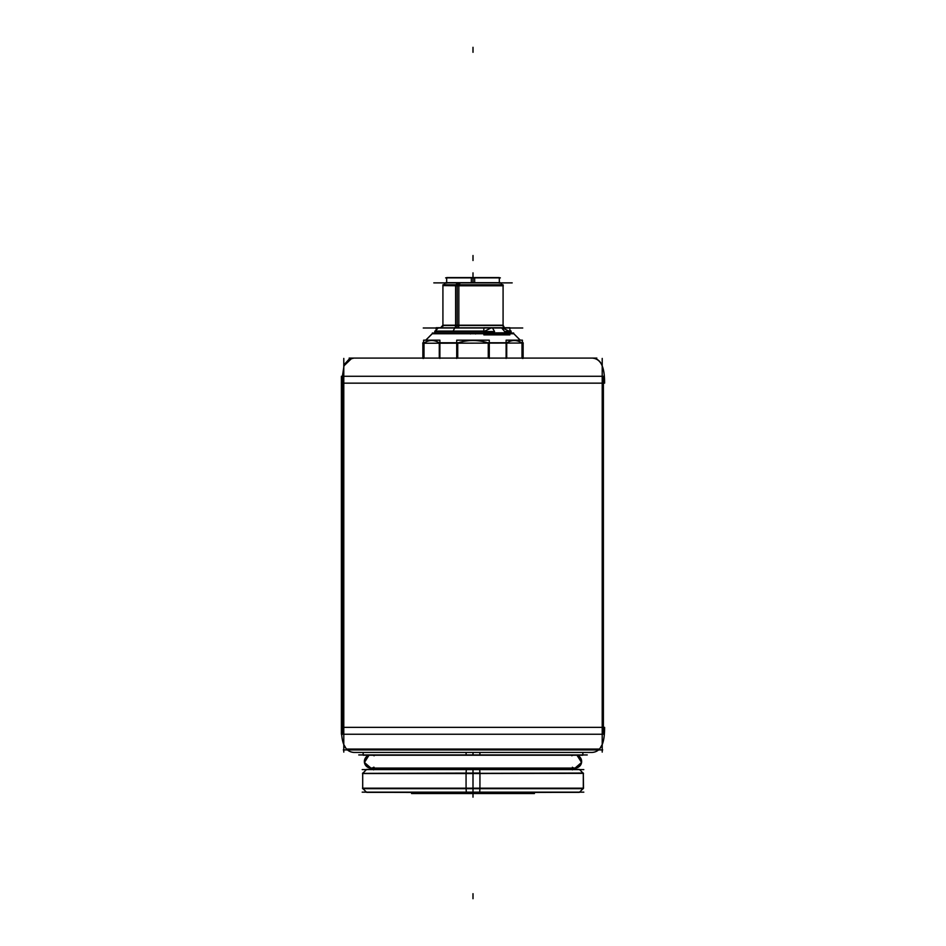 <?xml version="1.0" encoding="UTF-8"?>
<svg xmlns="http://www.w3.org/2000/svg" width="946" height="946" viewBox="0 0 946 946"><rect width="100%" height="100%" fill="white"/><g stroke="black" fill="none" stroke-linecap="round" stroke-linejoin="round"><path stroke-width="1.42" d="M579.543 792.157L583.304 788.396L362.696 788.396L362.696 773.355L583.304 773.355L466.059 773.544L466.071 788.195L583.505 788.195L579.342 792.358L466.319 792.358L466.094 788.692L583.304 788.692L583.304 773.048L466.071 773.355M373.599 769.595L373.599 767.502A6.563 6.563 0 0 1 364.778 763.8A6.563 6.563 0 0 1 369.023 755.227A6.563 6.563 0 0 0 370.927 768.069L575.073 768.069A6.563 6.563 0 0 0 576.977 755.227A6.563 6.563 0 0 1 581.222 763.8A6.563 6.563 0 0 1 572.401 767.502L572.401 769.595M353.922 358.085L348.802 359.421L353.922 358.085L351.853 358.274L343.788 365.996L344.829 363.749M592.35 358.096L592.965 358.12L592.35 358.096M597.612 359.681L598.333 360.225M599.043 360.875L599.823 361.727L599.043 360.875M601.289 363.985L601.952 365.369L601.289 363.985M522.086 343.244L522.086 358.085L522.086 343.244M523.138 358.085L523.138 342.748L523.138 358.085L523.138 342.748L523.138 358.085L523.138 342.748L523.138 358.085L523.138 343.043L522.393 343.043L523.244 343.244M506.429 358.085L506.429 343.244L506.429 358.085M506.429 343.043C511.644 339.697 516.859 339.697 522.086 343.043C516.859 339.697 511.644 339.697 506.429 343.043M488.656 343.244L488.656 358.085L488.656 343.244M489.283 343.043L506.11 343.043L489.283 343.043M457.344 358.085L457.344 343.244L457.344 358.085M457.344 343.043C467.785 339.697 478.215 339.697 488.656 343.043C478.215 339.697 467.785 339.697 457.344 343.043M439.571 343.244L439.571 358.085L439.571 343.244M439.89 343.043L456.717 343.043L439.89 343.043M423.914 358.085L423.914 343.244L423.914 358.085M423.914 343.043C429.141 339.697 434.356 339.697 439.571 343.043C434.356 339.697 429.141 339.697 423.914 343.043M422.862 358.085L422.862 343.043L423.607 343.043L422.862 342.748L423.607 342.748M513.844 333.749L432.156 333.749L425.735 340.17L432.156 333.749L513.844 333.749L520.265 340.17L513.844 333.749L512.07 333.016L514.033 333.962M509.374 333.016L509.374 331.561L509.374 333.016M511.112 333.016L511.112 331.36L509.882 331.36M484.34 333.016L484.34 331.561L484.34 333.016M490.998 328.002L484.34 331.36L490.998 328.002M509.374 331.36L502.716 328.002L509.374 331.36M434.888 333.016L434.888 331.36L483.844 331.36L436.626 331.36M457.178 325.211A2.507 1.313 -90 0 1 456.386 327.801A2.507 1.313 90 0 0 457.19 325.495L442.917 325.495L442.917 285.586L503.083 285.586L500.375 282.878M583.812 792.157L362.188 792.157M366.457 769.595L362.696 773.355L479.929 773.048L479.681 769.394L366.658 769.394L362.495 773.544L479.941 773.544L479.929 788.195L362.495 788.195L366.658 792.358L479.681 792.358L479.929 788.396M362.696 773.048L362.696 788.692L479.929 788.692M362.188 769.595L583.812 769.595M583.505 773.544L579.342 769.394L466.319 769.394L466.094 773.048M479.244 768.069L479.244 769.394M571.739 755.748A6.563 6.551 90 0 1 572.969 755.227M576.776 755.227A6.563 6.551 90 0 1 574.872 768.069M374.261 755.748A6.563 6.551 90 0 0 373.031 755.227M369.224 755.227A6.563 6.551 90 0 0 371.128 768.069M466.756 768.069L466.756 769.394M358.747 754.943L587.253 754.943M363.146 754.943L363.146 752.437L363.146 755.227L479.894 755.227L479.894 752.437M582.854 754.943L582.854 752.437L582.854 755.227L466.106 755.227L466.106 752.437M602.685 749.93L343.315 749.93M604.624 727.368L604.612 727.368C604.518 736.65 603.938 751.68 592.078 752.437L353.922 752.437C342.062 751.68 341.482 736.65 341.376 727.368L604.612 727.368C604.518 736.65 603.938 751.68 592.078 752.437M343.788 752.105L343.788 358.428M602.212 752.105L602.212 358.428M603.394 734.25L603.394 376.272L342.606 376.272L342.606 734.25L603.394 734.25M341.388 727.368L341.388 383.154L341.388 727.368L341.388 383.154L604.612 383.154C604.518 373.883 603.938 358.853 592.078 358.085L592.078 358.085C597.127 358.428 600.497 361.065 602.212 365.996M596.843 358.085L349.157 358.085M521.991 358.085L521.991 342.748M523.138 358.392L523.138 342.748L522.393 342.748M522.393 358.439L522.393 340.17L506.11 340.17L506.11 358.439M506.725 358.085L506.725 342.748M488.266 358.085L488.266 342.748M506.11 342.748L489.283 342.748M489.283 358.439L489.283 340.17L456.717 340.17L456.717 358.439M457.734 358.085L457.734 342.748M439.275 358.085L439.275 342.748M456.717 342.748L439.89 342.748M439.89 358.439L439.89 340.17L423.607 340.17L423.607 358.439M424.009 358.085L424.009 342.748M425.83 340.17L432.428 333.548L513.643 333.548L520.17 340.17M523.138 343.043L422.756 343.244M475.578 333.962L475.436 333.039M470.422 333.962L470.564 333.039M513.643 333.016L432.357 333.016M436.118 330.142L436.118 327.718L441.569 327.718M508.853 333.016L508.853 331.076M511.112 333.299L511.112 331.076L509.882 331.076M509.882 333.016L509.882 327.718L483.844 327.718L483.844 333.016M509.882 334.872L483.844 334.872M509.587 332.732L483.643 333.016M485.913 333.016L485.913 331.076L434.888 331.076L434.888 333.299M438.258 328.002L434.699 331.561L438.447 327.801L483.844 327.801M492.44 327.801L494.557 331.561L434.699 331.561M423.264 328.002L522.736 328.002M501.557 327.801L504.667 331.561L511.112 331.076M445.625 282.878L442.917 285.586L442.917 284.793L458.834 284.793L458.834 325.211A2.507 1.183 -90 0 1 458.112 327.801M458.822 325.211L442.905 325.211L440.41 328.002M504.431 327.718L503.095 325.211L455.605 325.211A2.507 1.454 -90 0 1 454.73 327.801M488.81 325.495L457.19 325.495L503.083 325.495L503.083 284.793L455.617 284.793L455.617 285.586M455.617 285.787L455.617 325.211M443.709 284.793L445.826 282.677L460.194 282.677L459.2 284.793M442.917 285.586L458.739 285.787M502.291 284.793L500.174 282.677L457.296 282.677L456.078 284.793M455.499 285.787L503.284 285.787M433.8 282.878L512.2 282.878M499.322 283.161L499.322 277.58L471.345 277.58L471.345 282.677M446.678 283.161L446.678 277.58L474.656 277.58L474.656 282.677M445.625 277.864L500.375 277.864M493.812 277.58L471.699 277.58M452.188 277.58L474.301 277.58M411.699 792.358L411.699 793.54L411.581 792.358L411.581 793.54L534.419 793.54L534.301 792.358M489.259 792.358L456.741 792.358M389.078 792.358L411.581 792.452M390.852 792.358L381.806 792.358M556.922 792.358L534.419 792.452M555.148 792.358L564.194 792.358M473 792.157L473 788.692M564.194 788.396L473 788.396M411.581 773.355L473 773.355M473 788.195L473 773.544M473 769.595L473 773.048M473 769.394L473 768.069M373.599 755.523A6.563 6.563 0 0 0 372.83 755.227A6.563 6.563 0 0 1 374.06 755.748A6.563 6.563 0 0 0 372.83 755.227M573.17 755.227A6.563 6.563 0 0 0 572.401 755.523M473 754.943L473 752.437M346.402 749.066L599.598 749.066L602.212 744.537L599.598 749.066L346.402 749.066L343.788 744.537M343.788 383.154L602.212 383.154L343.788 383.154M343.788 727.368L602.212 727.368L343.788 727.368M597.624 359.693L598.286 360.19M457.19 285.787L457.19 325.211M457.19 285.586L493.812 285.586M458.609 282.878L457.616 284.793M473 277.864L473 282.677M473 898.7L473 893.686L473 898.7M369.023 755.227A6.563 6.563 0 0 0 364.872 764.049A6.563 6.563 0 0 0 374.06 767.265A6.563 6.563 0 0 1 364.872 764.049A6.563 6.563 0 0 1 369.023 755.227L364.435 762.476L370.927 768.069L364.435 762.464L369.023 755.227M341.388 734.25L341.388 727.604M341.388 382.929L341.388 376.272M513.643 333.548L520.265 340.17L513.643 333.548M473 47.3L473 52.314L473 47.3M473 277.001L473 272.85L473 277.001M454.849 327.801L453.122 331.076L454.849 327.801M473 255.503L473 260.517L473 255.503M473 793.54L473 797.171L473 793.54M534.419 792.358L534.419 793.54L534.419 792.358M366.457 792.157L362.696 788.396M583.505 788.195L583.304 773.355L579.543 769.595M352.515 358.167L353.875 358.085M432.156 333.749L433.93 333.016L431.967 333.962M509.882 330.142L510.828 331.076L509.882 330.142M499.322 282.878L499.322 277.864M446.678 282.878L446.678 277.864M373.599 767.218L373.599 769.867M575.073 768.069L581.565 762.476L576.977 755.227L581.565 762.476L575.073 768.069M572.401 767.218L572.401 769.867M341.376 383.154L344.048 365.369M344.711 363.985L348.956 359.338M422.862 358.392L422.862 342.748M432.357 333.548L425.735 340.17L432.357 333.548M503.083 284.793L503.083 326.299M442.917 284.793L442.917 326.299"/></g></svg>
